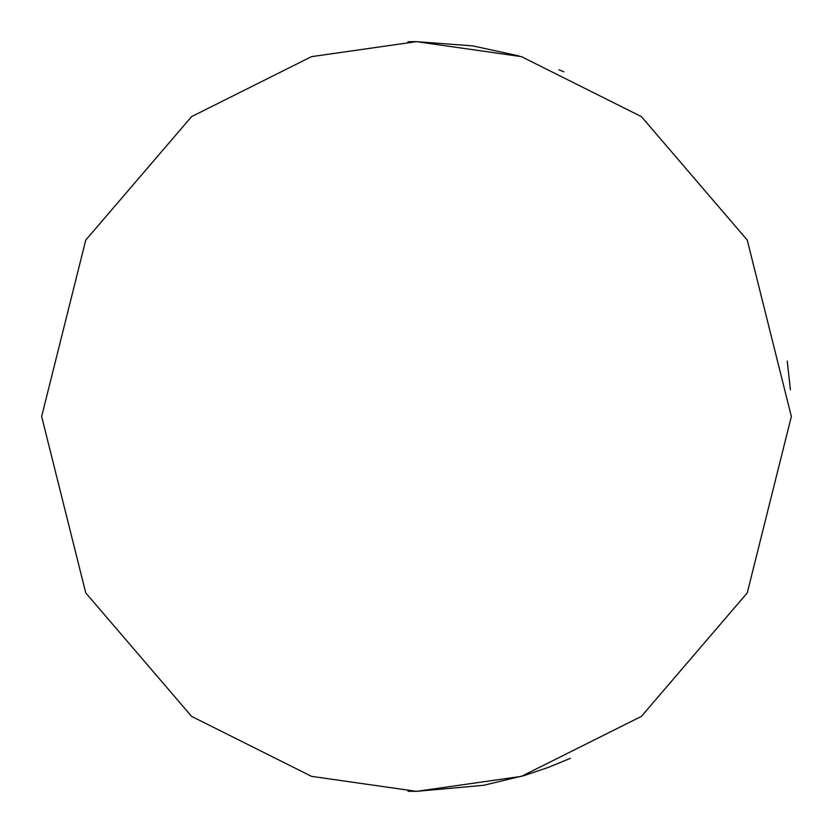 <?xml version="1.0" encoding="UTF-8"?>
<svg xmlns="http://www.w3.org/2000/svg" width="833" height="833" viewBox="0 0 833 833"><rect width="100%" height="100%" fill="white"/><g stroke="black" fill="none" stroke-linecap="round" stroke-linejoin="round"><path stroke-width="1.25" d="M407.983 791.256L416.5 791.35L311.542 776.356L191.59 716.38L85.747 592.898L41.65 416.5L85.747 240.102L191.59 116.62L311.542 56.644L416.5 41.65L407.983 41.744M518.928 55.915L472.728 45.888L416.5 41.65L521.458 56.644L641.41 116.62L747.253 240.102L791.35 416.5L747.253 592.898L641.41 716.38L521.458 776.356L416.5 791.35L483.713 785.28L524.144 775.565L548.437 767.36L570.366 758.322M563.764 71.784L558.964 69.774M790.392 389.729L787.227 361.033"/></g></svg>
